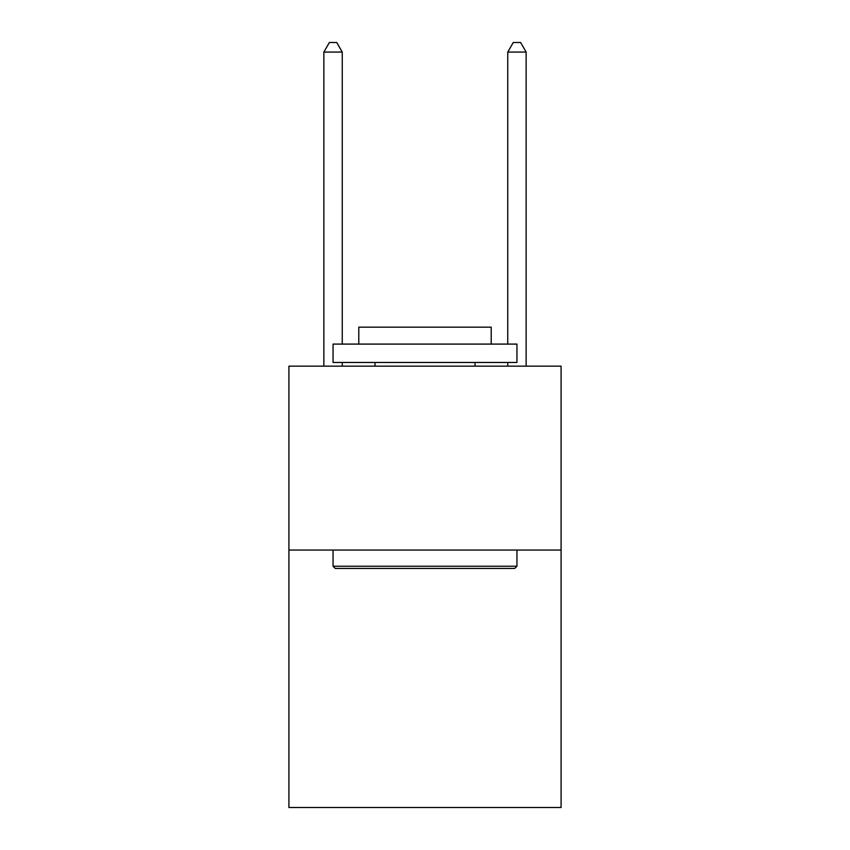 <?xml version="1.0" encoding="UTF-8"?>
<svg xmlns="http://www.w3.org/2000/svg" width="850" height="850" viewBox="0 0 850 850"><rect width="100%" height="100%" fill="white"/><g stroke="black" fill="none" stroke-linecap="round" stroke-linejoin="round"><path stroke-width="1.27" d="M561.085 550.046L561.085 807.5L288.915 807.5L288.915 366.159L561.085 366.159L561.085 550.046L288.915 550.046M335.261 568.438L333.051 566.227L516.949 566.227L514.739 568.438L335.261 568.438M516.949 344.091L516.949 362.472L333.051 362.472L333.051 344.091L516.949 344.091M358.796 344.091L358.796 327.165L491.204 327.165L491.204 344.091M516.949 550.046L516.949 566.227M333.051 550.046L333.051 566.227M475.022 362.472L475.022 366.159M374.978 362.472L374.978 366.159M342.252 344.091L342.252 52.062L323.861 52.062L323.861 366.159M342.252 362.472L342.252 366.159M323.861 52.062L329.375 42.5L336.728 42.5L342.252 52.062M526.139 366.159L526.139 52.062L507.748 52.062L507.748 344.091M507.748 366.159L507.748 362.472M507.748 52.062L513.273 42.5L520.625 42.5L526.139 52.062"/></g></svg>
